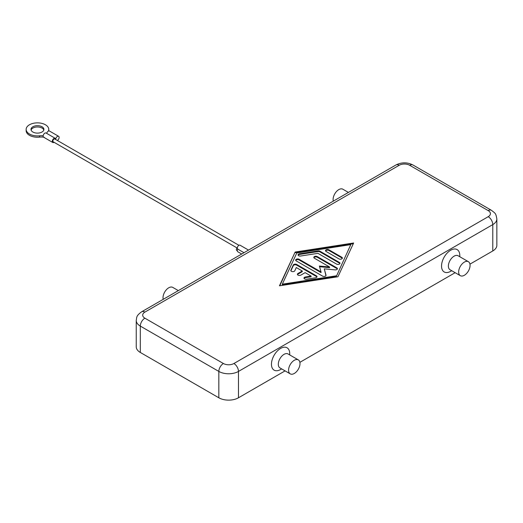 <?xml version="1.0" encoding="UTF-8"?>
<svg xmlns="http://www.w3.org/2000/svg" width="523" height="523" viewBox="0 0 523 523"><rect width="100%" height="100%" fill="white"/><g stroke="black" fill="none" stroke-linecap="round" stroke-linejoin="round"><path stroke-width="0.78" d="M136.268 346.252A13.886 8.015 0 0 0 140.308 352.45L140.308 326.084L218.836 371.428L218.836 397.787A13.886 8.015 0 0 0 238.468 397.787L238.468 371.428A6.459 3.726 -120 0 0 233.905 363.518A7.427 4.289 180 0 1 223.406 363.518A6.459 3.726 120 0 0 218.836 371.428A13.886 8.015 0 0 0 238.468 371.428L492.784 224.602A13.886 8.015 0 0 0 496.85 218.934L496.85 245.294M223.406 363.518L144.871 318.18A7.427 4.289 180 0 1 144.871 312.113L399.186 165.288A7.427 4.289 180 0 1 409.686 165.288L488.221 210.625A7.427 4.289 180 0 1 488.221 216.692A6.459 3.726 60 0 1 492.784 224.602L492.784 250.962A13.886 8.015 0 0 0 496.817 245.817M172.858 287.454A8.074 4.661 120 0 0 168.726 287.8A8.074 4.661 120 0 0 163.228 299.333M333.308 201.139A8.074 4.661 -60 0 1 338.806 189.607A8.074 4.661 -60 0 1 342.846 189.208M289.722 354.921L289.722 353.698A12.912 7.453 -60 0 0 280.59 348.429A12.912 7.453 -60 0 0 271.457 364.243A12.912 7.453 -60 0 0 280.59 369.513L281.649 368.905M288.219 354.064A8.074 4.661 120 0 0 284.015 354.359A8.074 4.661 120 0 0 278.308 364.243A8.074 4.661 120 0 0 280.191 368.048M294.286 373.468A8.074 4.661 120 0 0 299.561 366.355A8.074 4.661 120 0 0 298.326 359.889A8.074 4.661 120 0 0 294.286 360.288A8.074 4.661 120 0 0 289.016 367.394A8.074 4.661 120 0 0 290.245 373.867A8.074 4.661 120 0 0 294.286 373.468M451.728 270.711L450.663 271.326A12.912 7.453 -60 0 1 441.536 266.05A12.912 7.453 -60 0 1 450.663 250.236A12.912 7.453 -60 0 1 459.795 255.505L459.795 256.734M450.192 269.822A8.074 4.661 -60 0 1 448.78 263.402A8.074 4.661 -60 0 1 454.088 256.165A8.074 4.661 -60 0 1 458.213 255.819M464.365 275.275A8.074 4.661 -60 0 1 460.469 275.752A8.074 4.661 -60 0 1 459.05 269.332A8.074 4.661 -60 0 1 464.365 262.095A8.074 4.661 -60 0 1 468.49 261.755A8.074 4.661 -60 0 1 469.608 268.247A8.074 4.661 -60 0 1 464.365 275.275M316.945 277.027A2.02 1.164 0 0 0 316.435 276.53L296.685 265.128A2.02 1.164 0 0 0 293.305 265.651L290.906 270.816M311.107 276.092L305.131 272.64L300.849 275.111A2.02 1.164 180 0 1 298.653 275.366A2.02 1.164 180 0 1 297.404 274.287A2.02 1.164 180 0 1 297.999 273.464L302.274 270.992L296.299 267.541L294.789 270.79A2.02 1.164 180 0 1 292.579 271.64A2.02 1.164 180 0 1 290.821 270.489A2.02 1.164 180 0 1 290.893 270.188L293.305 264.991A2.02 1.164 180 0 1 296.685 264.468L316.435 275.869A2.02 1.164 180 0 1 317.023 276.693A2.02 1.164 180 0 1 315.526 277.818L306.53 279.217A2.02 1.164 180 0 1 303.987 278.086A2.02 1.164 180 0 1 305.484 276.961L311.107 276.092L311.107 276.752L305.484 277.621A2.02 1.164 0 0 0 304.072 278.419M302.274 270.992L302.274 271.653L297.999 274.124A2.02 1.164 0 0 0 297.489 274.621M342.304 258.388A2.02 1.164 0 0 0 341.8 257.891L328.96 250.484A2.02 1.164 0 0 0 325.6 250.975M341.8 257.238A2.02 1.164 180 0 1 342.388 258.061A2.02 1.164 180 0 1 341.14 259.133A2.02 1.164 180 0 1 338.943 258.885L326.11 251.471A2.02 1.164 180 0 1 325.515 250.648A2.02 1.164 180 0 1 326.764 249.569A2.02 1.164 180 0 1 328.96 249.824L341.8 257.238L341.8 257.891M350.789 244.633L296.789 252.995L282.302 284.172L282.302 284.832L336.302 276.464L350.789 244.633L336.302 276.464M282.302 284.172L336.302 275.811M295.142 252.047L353.64 242.986L337.95 276.759L279.445 285.82L295.142 252.047L279.779 285.767M353.313 243.698L295.142 252.707M339.891 263.585A2.02 1.164 0 0 0 339.381 263.089L319.958 251.877A2.02 1.164 0 0 0 318.01 251.576L299.561 254.433A2.02 1.164 0 0 0 298.149 255.231M319.958 251.217L339.381 262.428A2.02 1.164 180 0 1 339.976 263.252A2.02 1.164 180 0 1 338.727 264.331A2.02 1.164 180 0 1 336.531 264.076L317.932 253.341L300.607 256.022A2.02 1.164 180 0 1 298.064 254.897A2.02 1.164 180 0 1 299.561 253.773L318.01 250.916A2.02 1.164 180 0 1 319.958 251.217L319.958 251.877M321.03 271.934L319.396 266.05L329.588 266.992L314.408 258.225A2.02 1.164 180 0 1 313.82 257.401A2.02 1.164 180 0 1 315.062 256.329A2.02 1.164 180 0 1 317.258 256.577L336.845 267.887A2.02 1.164 180 0 1 337.44 268.711A2.02 1.164 180 0 1 335.099 269.861L324.267 268.861L325.999 275.118A2.02 1.164 180 0 1 326.025 275.301A2.02 1.164 180 0 1 324.776 276.379A2.02 1.164 180 0 1 322.58 276.124L296.247 260.918A2.02 1.164 180 0 1 295.652 260.094A2.02 1.164 180 0 1 296.901 259.022A2.02 1.164 180 0 1 299.097 259.271L321.03 271.934L321.03 272.594L299.097 259.931A2.02 1.164 0 0 0 295.737 260.428M324.267 268.861L325.953 275.608M337.355 269.038A2.02 1.164 0 0 0 336.845 268.547L317.258 257.238A2.02 1.164 0 0 0 313.898 257.734M329.588 266.992L329.588 267.652L319.586 266.73M218.836 397.787L140.308 352.45M492.784 250.962L469.955 264.141M455.147 272.686L299.882 362.334M285.074 370.879L238.468 397.787M241.718 254.021L237.782 251.746A2.262 1.308 -60 0 1 237.788 249.118L243.999 252.701L237.782 249.111A2.262 1.308 -60 0 1 237.782 246.496A2.262 1.308 -60 0 1 240.037 245.195L248.523 250.092M237.096 247.967A1.615 0.935 120 0 0 236.35 249.628A1.615 0.935 120 0 0 236.658 250.354M54.784 138.987A1.615 0.935 120 0 0 53.549 139.438A1.615 0.935 120 0 0 52.856 141.053A1.615 0.935 120 0 0 53.163 141.772M53.993 142.367A2.419 1.399 -60 0 1 52.712 142.439A2.419 1.399 -60 0 1 52.816 139.641A2.419 1.399 -60 0 1 55.183 138.281A2.419 1.399 -60 0 1 55.706 139.406A2.419 1.399 -60 0 1 56.778 136.954A2.419 1.399 -60 0 1 58.648 136.326A2.419 1.399 -60 0 1 58.994 138.275A2.419 1.399 -60 0 1 57.419 140.393M46.057 133.012A2.419 1.399 120 0 0 43.684 134.372A2.419 1.399 120 0 0 43.579 137.17M49.515 131.057A2.419 1.399 120 0 0 46.684 133.378M26.157 130.541A11.297 6.524 0 0 0 39.526 137.118A9.689 5.59 180 0 1 44.292 137.294M43.808 130.05A6.459 3.726 0 0 0 39.382 127.148A6.459 3.726 0 0 0 32.884 128.07A6.459 3.726 0 0 0 31.092 130.05M32.884 126.756A6.459 3.726 180 0 1 39.918 125.945A6.459 3.726 180 0 1 43.906 129.39A6.459 3.726 180 0 1 42.017 132.025A6.459 3.726 180 0 1 34.976 132.835A6.459 3.726 180 0 1 30.994 129.384A6.459 3.726 180 0 1 32.884 126.756M43.167 135.81A9.689 5.59 0 0 0 39.526 135.803A11.297 6.524 180 0 1 26.157 129.22A11.297 6.524 180 0 1 37.44 122.866A11.297 6.524 180 0 1 48.744 129.214A11.297 6.524 180 0 1 48.554 130.593A9.689 5.59 0 0 0 48.436 131.09M136.242 346.782L136.242 320.416A13.886 8.015 0 0 0 140.308 326.084A6.459 3.726 -60 0 1 144.871 318.18M144.871 312.113A6.459 3.726 -120 0 0 141.641 311.793L395.957 164.967A6.459 3.726 60 0 1 399.186 165.288M409.686 165.288A6.459 3.726 -60 0 1 412.915 164.967L491.443 210.311A6.459 3.726 120 0 0 488.221 210.625M488.221 216.692L233.905 363.518M296.685 264.468L296.685 265.128M316.435 275.869L316.435 276.53M293.305 264.991L293.305 265.651M290.893 270.188L290.893 270.79M297.999 273.464L297.999 274.124M305.484 276.961L305.484 277.621M328.96 249.824L328.96 250.484M339.381 262.428L339.381 263.089M318.01 250.916L318.01 251.576M299.561 253.773L299.561 254.433M299.097 259.271L299.097 259.931M325.999 275.118L325.999 275.484M336.845 267.887L336.845 268.547M317.258 256.577L317.258 257.238M39.526 137.118L39.526 135.803M298.326 359.889L288.049 353.96M450.055 269.744L460.325 275.68M412.915 164.967C407.28 162.143 401.631 162.143 395.957 164.967M141.641 311.793C135.895 316.003 136.908 317.265 136.242 320.416M491.443 210.311C495.627 213.632 495.791 213.155 496.85 218.934M237.311 250.726L236.69 250.367M54.804 138.994L238.926 245.3M46.076 133.025L55.209 138.294M43.651 137.216L52.784 142.491M48.75 130.711L48.75 129.39M26.15 130.711L26.15 129.39M58.628 136.32L49.502 131.044M342.84 189.208L348.41 192.418M279.982 367.937L290.252 373.867M178.33 290.611L172.767 287.395M468.399 261.696L458.122 255.767M237.311 248.092L53.189 141.792"/></g></svg>
